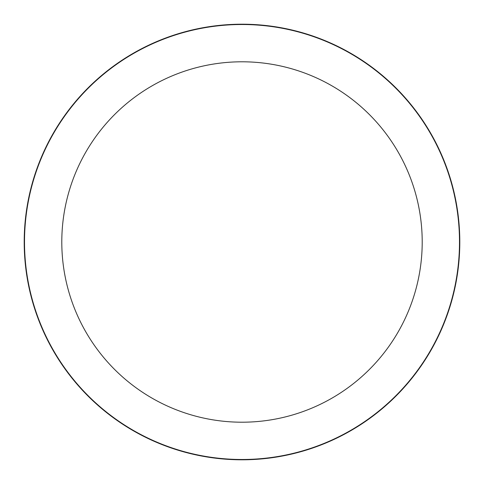 <?xml version="1.0" encoding="UTF-8"?>
<svg xmlns="http://www.w3.org/2000/svg" width="484" height="484" viewBox="0 0 484 484"><rect width="100%" height="100%" fill="white"/><g stroke="black" fill="none" stroke-linecap="round" stroke-linejoin="round"><path stroke-width="0.73" d="M242 24.2A217.8 217.8 0 0 1 459.8 242A217.8 217.8 0 0 1 242 459.8A217.8 217.8 0 0 1 24.2 242A217.8 217.8 0 0 1 242 24.2A217.8 217.8 0 0 1 459.8 242A217.8 217.8 0 0 1 242 459.8A217.8 217.8 0 0 1 24.2 242A217.8 217.8 0 0 1 242 24.2M242 24.509A217.491 217.491 0 0 1 459.491 242A217.491 217.491 0 0 1 242 459.491A217.491 217.491 0 0 1 24.509 242A217.491 217.491 0 0 1 242 24.509M242 61.795A180.205 180.205 0 0 1 422.205 242A180.205 180.205 0 0 1 242 422.205A180.205 180.205 0 0 1 61.795 242A180.205 180.205 0 0 1 242 61.795"/></g></svg>
